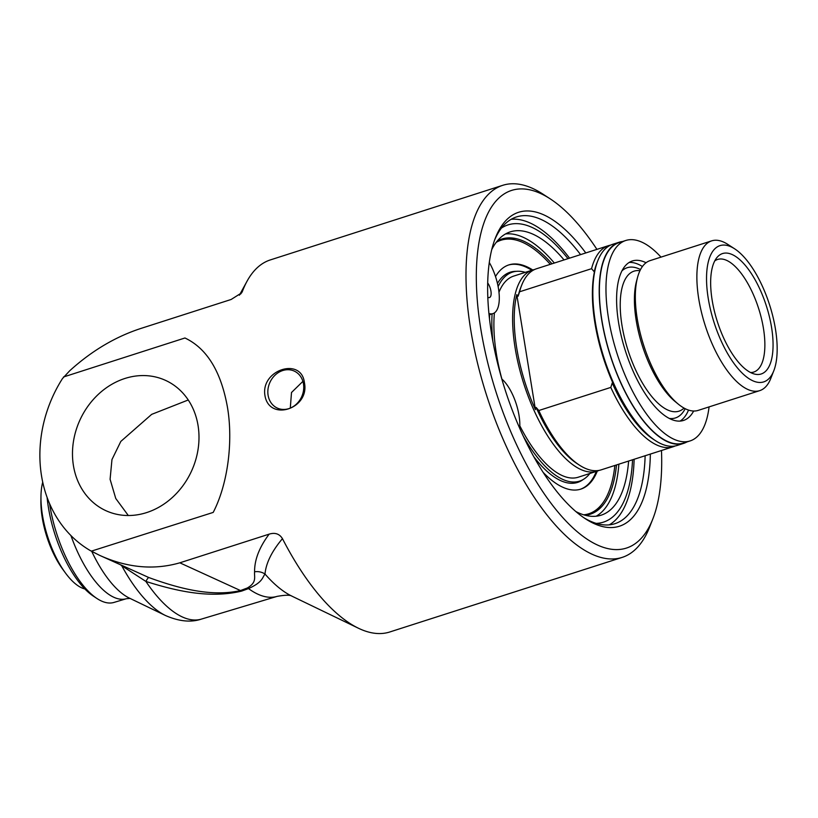 <?xml version="1.0" encoding="UTF-8"?>
<svg xmlns="http://www.w3.org/2000/svg" width="818" height="818" viewBox="0 0 818 818"><rect width="100%" height="100%" fill="white"/><g stroke="black" fill="none" stroke-linecap="round" stroke-linejoin="round"><path stroke-width="1.23" d="M550.054 198.754L542.712 193.989A195.379 79.53 72.2 0 0 502.712 185.328A195.379 79.53 72.2 0 0 470.657 329.388A195.379 79.53 72.2 0 0 622.14 557.406A195.379 79.53 72.2 0 0 649.625 527.078L652.836 518.929A187.813 76.442 -107.8 0 1 563.04 517.866A187.813 76.442 -107.8 0 1 480.79 328.897A187.813 76.442 -107.8 0 1 550.054 198.754A187.813 76.442 -107.8 0 1 596.915 249.367M304.429 382.742C309.961 408.928 269.081 422.047 264.93 395.421C260.615 369.787 301.505 356.668 304.429 382.742M63.507 376.975L184.95 337.987C206.944 348.427 221.126 371.576 227.486 407.436C233.191 441.137 228.058 483.724 213.201 512.416L91.319 551.158L99.653 555.361L90.338 550.606A125.369 107.352 114.6 0 1 62.475 378.56L69.755 370.728C91.964 350.605 115.982 336.423 141.821 328.151L231.136 299.48L241.637 292.844L242.404 291.392A195.379 79.53 -107.8 0 1 247.036 281.228A195.379 79.53 -107.8 0 1 270.339 259.919L502.712 185.328M179.827 562.815C153.866 570.299 127.138 567.815 99.653 555.361L148.845 577.549A14.192 1.871 111.5 0 0 145.89 581.434C176.013 590.964 209.694 598.827 241.688 591.077L248.498 588.592C262.721 582.13 262.097 577.958 265.001 574.031C266.014 563.07 271.832 551.281 282.455 538.653C279.49 533.837 275.053 532.334 269.142 534.144L179.827 562.815L240.472 590.555C211.228 597.273 177.782 588.122 148.845 577.549M622.14 557.406L389.767 631.987A195.379 79.53 -107.8 0 1 358.417 628.224A195.379 79.53 -107.8 0 1 282.455 538.653M128.303 515.514L115.757 498.479L110.093 479.276L111.964 459.552L120.819 441.423L151.678 414.358L188.252 399.982M290.288 408.11L291.505 392.507L302.895 381.372M642.427 266.515A83.733 34.08 72.2 0 0 629.175 262.455M680.095 421.086A83.733 34.08 72.2 0 0 688.511 410.074M693.654 411.025A83.733 34.08 -107.8 0 1 683.521 420.442A83.733 34.08 -107.8 0 1 625.473 351.126A83.733 34.08 -107.8 0 1 632.334 260.983A83.733 34.08 -107.8 0 1 646.067 262.742M690.095 440.933L683.511 443.049A105.256 42.843 -107.8 0 1 610.545 355.922A105.256 42.843 -107.8 0 1 619.165 242.598L625.75 240.492A105.256 42.843 72.2 0 0 617.13 353.805A105.256 42.843 72.2 0 0 690.095 440.933A105.256 42.843 72.2 0 0 709.073 406.894M660.995 257.128A105.256 42.843 72.2 0 0 625.75 240.492M686.864 441.976A105.614 42.986 -107.8 0 1 683.623 443.387A105.614 42.986 -107.8 0 1 667.345 441.669A105.614 42.986 -107.8 0 1 605.34 337.967A105.614 42.986 -107.8 0 1 619.062 242.261A105.614 42.986 -107.8 0 1 622.518 241.525M525.299 272.363A109.755 44.673 72.2 0 0 512.467 272.128A109.755 44.673 72.2 0 0 498.131 286.586M492.109 313.877A109.755 44.673 72.2 0 0 492.896 341.474M523.285 436.147A109.755 44.673 72.2 0 0 579.553 481.137A109.755 44.673 72.2 0 0 589.86 473.479M599.032 470.401A105.614 42.986 -107.8 0 1 597.007 471.188L578.295 477.201A105.614 42.986 -107.8 0 1 562.017 475.483A105.614 42.986 -107.8 0 1 519.819 425.83M501.894 379.061A105.614 42.986 -107.8 0 1 494.409 312.895M498.97 292.22A105.614 42.986 -107.8 0 1 513.735 276.075L532.457 270.063A105.614 42.986 -107.8 0 1 534.553 269.531M714.758 260.901A59.131 24.07 -107.8 0 1 717.611 259.449A59.131 24.07 -107.8 0 1 726.721 260.41A59.131 24.07 -107.8 0 1 761.435 318.468A59.131 24.07 -107.8 0 1 753.756 372.057A59.131 24.07 -107.8 0 1 750.587 372.538M732.274 254.592A63.231 25.736 72.2 0 0 716.875 257.619A63.231 25.736 72.2 0 0 717.355 321.638A63.231 25.736 72.2 0 0 754.227 373.979A63.231 25.736 72.2 0 0 771.067 324.521A63.231 25.736 72.2 0 0 732.274 254.592M775.464 329.143A71.555 29.121 -107.8 0 1 773.787 370.789A71.555 29.121 -107.8 0 1 714.124 322.67A71.555 29.121 -107.8 0 1 734.636 248.815A71.555 29.121 -107.8 0 1 775.464 329.143M734.636 248.815L727.754 244.357A78.651 32.014 72.2 0 0 711.65 240.87A78.651 32.014 72.2 0 0 698.746 298.856A78.651 32.014 72.2 0 0 759.728 390.636A78.651 32.014 72.2 0 0 770.791 378.427L773.787 370.789M759.728 390.636L698.183 410.391A78.651 32.014 -107.8 0 1 678.327 404.153A78.651 32.014 -107.8 0 1 637.212 318.601A78.651 32.014 -107.8 0 1 637.59 277.251A78.651 32.014 -107.8 0 1 650.116 260.615L711.65 240.87M597.007 471.188A105.614 42.986 -107.8 0 1 580.739 469.471A105.614 42.986 -107.8 0 1 518.735 365.769A105.614 42.986 -107.8 0 1 532.457 270.063M619.062 242.261L612.682 244.306A105.614 42.986 72.2 0 0 597.825 260.707L596.823 263.253A103.252 42.025 72.2 0 0 594.236 271.791L591.567 268.682A105.614 42.986 -107.8 0 1 608.572 245.635L536.567 268.744A105.614 42.986 72.2 0 0 521.71 285.134L520.708 287.68A103.252 42.025 72.2 0 0 518.121 296.218L516.782 294.644A104.438 42.505 72.2 0 0 535.412 409.654L536.127 407.425A103.252 42.025 72.2 0 0 577.211 463.704L579.502 465.186A105.614 42.986 72.2 0 0 601.128 469.869L673.132 446.761A105.614 42.986 -107.8 0 1 610.801 387.415L612.242 382.988A103.252 42.025 72.2 0 0 653.326 439.266L655.617 440.749A105.614 42.986 72.2 0 0 660.975 443.714A105.614 42.986 72.2 0 0 677.243 445.432L683.623 443.387M536.127 407.425L538.796 410.524A105.614 42.986 72.2 0 0 579.502 465.186M521.71 285.134A105.614 42.986 72.2 0 0 519.563 291.791L518.121 296.218M675.147 445.963A105.614 42.986 -107.8 0 1 673.132 446.761M608.572 245.635A105.614 42.986 -107.8 0 1 610.668 245.103M612.242 382.988L613.582 384.562A104.438 42.505 -107.8 0 1 594.952 269.551L594.236 271.791M597.825 260.707A105.614 42.986 72.2 0 0 604.032 358.008A105.614 42.986 72.2 0 0 655.617 440.749M516.782 294.644L535.412 409.654M610.801 387.415L538.796 410.524M519.563 291.791L591.567 268.682M621.946 270.86A78.886 32.106 -107.8 0 1 640.535 269.562M685.198 408.693A78.886 32.106 -107.8 0 1 669.318 418.448M84.898 588.98A63.15 25.706 -107.8 0 1 65.501 573.05A63.15 25.706 -107.8 0 1 42.454 515.187A63.15 25.706 -107.8 0 1 40.961 496.587A63.15 25.706 -107.8 0 1 42.72 482.15M40.961 496.587L40.9 501.107A56.411 22.965 72.2 0 0 62.822 569.41L65.501 573.05M501.424 228.089A156.095 63.538 -107.8 0 1 567.999 258.652M632.549 459.777A156.095 63.538 -107.8 0 1 596.21 523.387M487.692 282.967A8.804 3.579 -107.8 0 1 491.025 291.729A8.804 3.579 -107.8 0 1 489.481 297.537A8.804 3.579 -107.8 0 1 488.131 297.394A8.804 3.579 -107.8 0 1 487.814 297.231M488.919 313.529A33.865 13.783 72.2 0 0 492.937 313.611A33.865 13.783 72.2 0 0 489.297 262.486M491.751 249.551A148.764 60.552 -107.8 0 1 510.258 231.872A148.764 60.552 -107.8 0 1 564.052 259.919M628.613 461.045A148.764 60.552 -107.8 0 1 601.199 515.156A148.764 60.552 -107.8 0 1 575.852 511.557M596.179 516.219A148.764 60.552 72.2 0 0 618.889 464.164M554.328 263.038A148.764 60.552 72.2 0 0 505.565 233.938M519.686 428.243A33.865 13.783 72.2 0 0 501.823 379.01M551.966 263.805A144.53 58.824 72.2 0 0 524.103 241.371A144.53 58.824 72.2 0 0 501.843 239.02A144.53 58.824 72.2 0 0 497.262 241.034M585.289 515.279A144.53 58.824 72.2 0 0 590.187 514.246A144.53 58.824 72.2 0 0 616.527 464.921M303.478 383.908A20.338 17.423 -65.4 0 0 294.255 371.086A20.338 17.423 -65.4 0 0 269.95 382.343A20.338 17.423 -65.4 0 0 277.333 408.09A20.338 17.423 -65.4 0 0 296.32 404.204A20.338 17.423 -65.4 0 0 303.478 383.908M198.058 425.534A71.647 61.35 114.6 0 1 172.823 497.037A71.647 61.35 114.6 0 1 105.931 510.698A71.647 61.35 114.6 0 1 79.949 420.012A71.647 61.35 114.6 0 1 165.543 380.38A71.647 61.35 114.6 0 1 198.058 425.534M661.476 450.493A187.813 76.442 -107.8 0 1 652.836 518.929M585.79 252.946A164.868 67.107 72.2 0 0 495.432 237.864A164.868 67.107 72.2 0 0 505.115 389.767A164.868 67.107 72.2 0 0 585.647 518.929A164.868 67.107 72.2 0 0 650.351 454.062M70.931 535.555A83.191 33.865 -107.8 0 0 126.391 598.704L113.958 602.437A82.945 33.763 -107.8 0 1 96.872 598.449A82.945 33.763 -107.8 0 1 49.601 503.714M47.117 497.446A79.101 32.199 72.2 0 0 93.211 596.025L96.872 598.449M494.645 239.94A161.085 65.563 -107.8 0 1 516.485 216.934A161.085 65.563 -107.8 0 1 580.575 254.613M645.136 455.738A161.085 65.563 -107.8 0 1 614.952 523.684A161.085 65.563 -107.8 0 1 583.796 517.692M609.257 524.859A161.085 65.563 72.2 0 0 634.124 459.276M569.563 258.151A161.085 65.563 72.2 0 0 511.168 219.296M242.404 291.392L240.625 294.071M358.417 628.224L291.801 596.097A140.747 57.291 -107.8 0 1 265.001 574.031A14.192 13.456 -7.7 0 0 254.582 571.802C254.071 576.894 257.179 582.375 247.23 588.03L240.472 590.555A14.192 7.168 69.5 0 1 241.688 591.077M120.819 565.044L121.729 565.698A14.192 7.311 126.7 0 0 121.677 565.442M91.739 551.393A89.52 36.432 -107.8 0 0 129.326 598.07L165.533 615.535A119.213 48.528 -107.8 0 1 121.729 565.698L145.89 581.434A125.543 51.094 -107.8 0 0 201.32 619.124L277.087 596.383A127.046 51.718 -107.8 0 1 248.498 588.592A14.192 7.106 69.6 0 0 247.23 588.03M600.985 505.319A144.53 58.824 -107.8 0 1 588.919 514.614M500.596 239.459A144.53 58.824 -107.8 0 1 515.821 240.001M496.495 241.985A143.641 58.467 -107.8 0 1 499.992 240.553L500.953 240.236A143.641 58.467 -107.8 0 1 523.08 242.578A143.641 58.467 -107.8 0 1 550.299 264.337M614.86 465.462A143.641 58.467 -107.8 0 1 588.755 513.776L587.794 514.082A143.641 58.467 -107.8 0 1 584.124 514.951M489.481 318.734A110.369 44.929 -107.8 0 1 489.655 314.664M497.456 283.447A110.369 44.929 -107.8 0 1 516.322 271.341M583.152 479.542A110.369 44.929 -107.8 0 1 533.735 456.618M508.387 265.063A117.741 47.925 -107.8 0 1 526.046 267.128A117.741 47.925 -107.8 0 1 531.772 270.277M596.332 471.403A117.741 47.925 -107.8 0 1 580.351 489.256M495.514 276.545A117.741 47.925 -107.8 0 1 508.868 264.899A117.741 47.925 -107.8 0 1 527.007 266.821A117.741 47.925 -107.8 0 1 532.743 269.971M597.304 471.096A117.741 47.925 -107.8 0 1 580.841 489.113A117.741 47.925 -107.8 0 1 543.091 472.303M588.755 513.776A143.641 58.467 -107.8 0 1 583.684 514.819M496.219 242.343A143.641 58.467 -107.8 0 1 500.953 240.236M684.063 408.09A73.528 29.929 -107.8 0 1 649.369 393.478A73.528 29.929 -107.8 0 1 621.977 325.37A73.528 29.929 -107.8 0 1 639.962 270.707M678.327 404.153L675.249 401.638A74.714 30.409 -107.8 0 1 636.189 320.37A74.714 30.409 -107.8 0 1 636.557 281.085L637.59 277.251M269.142 534.144C259.316 547.283 254.47 559.829 254.582 571.802M492.937 313.611L489.052 314.858M239.388 295.216L247.036 281.228M277.087 596.383C285.185 594.942 290.124 594.85 291.893 596.138M201.32 619.124C190.931 622.621 178.999 621.424 165.533 615.535M126.391 598.704L130.154 598.418"/></g></svg>
